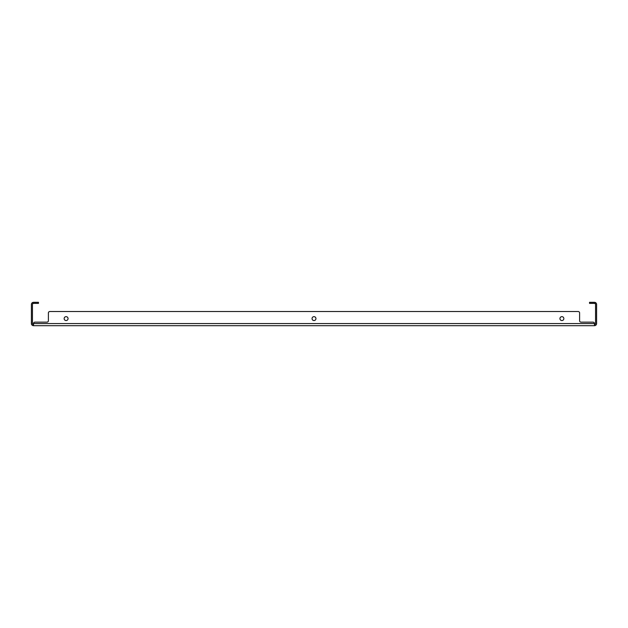 <?xml version="1.0" encoding="UTF-8"?>
<svg xmlns="http://www.w3.org/2000/svg" width="628" height="628" viewBox="0 0 628 628"><rect width="100%" height="100%" fill="white"/><g stroke="black" fill="none" stroke-linecap="round" stroke-linejoin="round"><path stroke-width="0.94" d="M561.895 316.653A1.947 1.947 0 0 0 559.948 318.6A1.947 1.947 0 0 0 561.895 320.555A1.947 1.947 0 0 0 563.842 318.6A1.947 1.947 0 0 0 561.895 316.653M66.105 316.653A1.947 1.947 0 0 0 64.158 318.6A1.947 1.947 0 0 0 66.105 320.555A1.947 1.947 0 0 0 68.052 318.6A1.947 1.947 0 0 0 66.105 316.653M314 316.653A1.947 1.947 0 0 0 312.053 318.6A1.947 1.947 0 0 0 314 320.555A1.947 1.947 0 0 0 315.947 318.6A1.947 1.947 0 0 0 314 316.653M594.473 325.689L33.527 325.689L33.527 323.561L594.473 323.561L594.473 325.689A2.127 2.127 0 0 0 596.6 323.561L596.6 304.439A2.127 2.127 0 0 0 595.187 302.437L594.473 302.311L595.187 302.437L595.187 303.646L594.473 303.379L595.187 303.646A1.06 1.06 0 0 1 595.54 304.439L595.54 323.561A1.06 1.06 0 0 1 594.473 324.621M33.527 323.561A1.413 1.413 0 0 1 34.94 322.148L46.982 322.148A1.413 1.413 0 0 0 48.395 320.727L48.395 312.94A1.413 1.413 0 0 1 49.816 311.519L578.184 311.519L49.816 311.519M594.473 323.561A1.413 1.413 0 0 0 593.06 322.148L581.018 322.148A1.413 1.413 0 0 1 579.605 320.727L579.605 312.94A1.413 1.413 0 0 0 578.184 311.519M579.605 320.727A1.413 1.413 0 0 0 581.018 322.148L593.06 322.148M46.982 322.148A1.413 1.413 0 0 0 48.395 320.727L48.395 312.94M33.527 325.689A2.127 2.127 0 0 1 31.4 323.561L31.4 304.439A2.127 2.127 0 0 1 32.813 302.437L33.527 302.311L32.813 302.437L32.813 303.646L33.527 303.379L32.813 303.646A1.06 1.06 0 0 0 32.46 304.439L32.46 323.561A1.06 1.06 0 0 0 33.527 324.621M33.527 302.311L38.481 302.311L38.481 303.379L37.068 303.379L37.068 302.311M35.647 302.311L35.647 303.379L37.068 303.379M35.647 303.379L33.527 303.379M590.932 302.311L590.932 303.379L589.519 303.379L589.519 302.311L594.473 302.311M594.473 303.379L592.353 303.379L592.353 302.311M590.932 303.379L592.353 303.379M593.766 303.379L593.766 302.311M34.234 302.311L34.234 303.379"/></g></svg>
